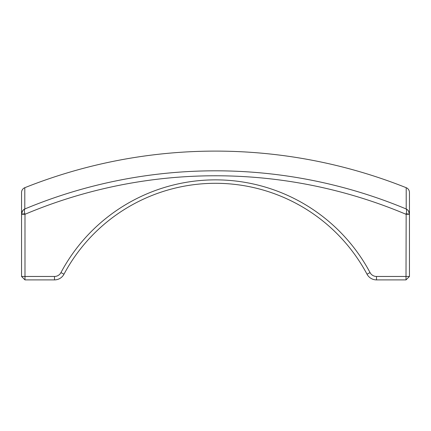 <?xml version="1.0" encoding="UTF-8"?>
<svg xmlns="http://www.w3.org/2000/svg" width="431" height="431" viewBox="0 0 431 431"><rect width="100%" height="100%" fill="white"/><g stroke="black" fill="none" stroke-linecap="round" stroke-linejoin="round"><path stroke-width="0.32" stroke-dasharray="2.15 1.62" d="M21.55 192.485L21.55 276.465L24.987 276.465L24.847 213.771C24.298 211.465 24.276 209.87 24.793 208.987L22.584 210.899M21.55 214.051L24.847 213.771M406.013 214.282L406.013 276.465L409.45 276.465L409.45 214.094L407.618 209.978M407.586 209.945L406.207 208.987C406.724 209.87 406.702 211.465 406.153 213.771L406.018 214.282L409.45 214.282M406.013 276.465L376.495 276.465A7.3 7.3 0 0 1 370.057 272.597A175.164 175.164 0 0 0 60.943 272.597A7.3 7.3 0 0 1 54.505 276.465L24.987 276.465L24.987 279.897L54.505 279.897A10.732 10.732 0 0 0 63.977 274.213A171.727 171.727 0 0 1 367.023 274.213A10.732 10.732 0 0 0 376.495 279.897L406.013 279.897L406.013 276.465M21.55 214.282L24.987 214.282A490.51 490.51 0 0 1 406.018 214.282M21.55 276.465L24.987 279.897M406.153 213.771L409.45 214.094M406.013 279.897L409.45 276.465M406.207 187.7L406.207 208.987A495.467 495.467 0 0 0 24.793 208.987L24.793 187.7M54.505 279.897L54.505 276.465M63.977 274.213L60.943 272.597M367.023 274.213L370.057 272.597M376.495 279.897L376.495 276.465"/><path stroke-width="0.65" d="M24.987 214.282L24.987 276.465L21.55 276.465L21.55 192.485A5.15 5.15 0 0 1 24.793 187.7A515.18 515.18 0 0 1 406.207 187.7A5.15 5.15 0 0 1 409.45 192.485L409.45 214.094L409.45 192.485M22.584 210.899L21.55 214.051M24.987 279.897L24.987 276.465L54.505 276.465A7.3 7.3 0 0 0 60.943 272.597A175.164 175.164 0 0 1 370.057 272.597A7.3 7.3 0 0 0 376.495 276.465L406.013 276.465L406.153 213.771C406.702 211.465 406.724 209.87 406.207 208.987C408.222 210.016 409.299 211.718 409.45 214.094L409.45 276.465L406.013 279.897L376.495 279.897A10.732 10.732 0 0 1 367.023 274.213A171.727 171.727 0 0 0 63.977 274.213A10.732 10.732 0 0 1 54.505 279.897L24.987 279.897L21.55 276.465M24.847 213.771L21.55 214.094C21.695 211.718 22.778 210.016 24.793 208.987C24.276 209.87 24.298 211.465 24.847 213.771L24.982 214.282L21.55 214.282M409.45 276.465L406.013 276.465L406.013 279.897M24.982 214.282A490.51 490.51 0 0 1 406.013 214.282L409.45 214.282M406.153 213.771L409.45 214.094M24.793 187.7L24.793 208.987A495.467 495.467 0 0 1 406.207 208.987L406.207 187.7M54.505 276.465L54.505 279.897M60.943 272.597L63.977 274.213M370.057 272.597L367.023 274.213M376.495 276.465L376.495 279.897"/></g></svg>
